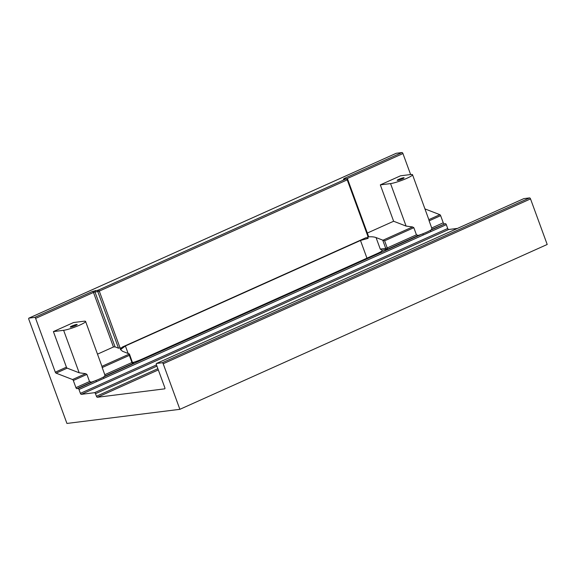 <?xml version="1.0" encoding="UTF-8"?>
<svg xmlns="http://www.w3.org/2000/svg" width="576" height="576" viewBox="0 0 576 576"><rect width="100%" height="100%" fill="white"/><g stroke="black" fill="none" stroke-linecap="round" stroke-linejoin="round"><path stroke-width="0.86" d="M70.79 327.096A3.672 0.468 -20.1 0 0 74.75 325.886A3.672 0.468 -20.1 0 0 77.184 324.511A3.672 0.468 -20.1 0 0 76.666 324.461A3.672 0.468 -20.1 0 0 72.706 325.663A3.672 0.468 -20.1 0 0 70.279 327.038A3.672 0.468 -20.1 0 0 70.79 327.096M397.714 180.382A3.672 0.468 -20.1 0 0 401.674 179.172A3.672 0.468 -20.1 0 0 404.1 177.804A3.672 0.468 -20.1 0 0 403.589 177.746A3.672 0.468 -20.1 0 0 399.629 178.956A3.672 0.468 -20.1 0 0 397.195 180.331A3.672 0.468 -20.1 0 0 397.714 180.382M179.878 409.32L547.2 244.476L530.525 198.907L163.195 363.751A1.152 0.554 -114.2 0 0 162.238 362.75L156.557 363.463A1.152 0.554 -114.2 0 0 156.478 363.485A1.152 0.554 -114.2 0 0 156.377 364.601L164.837 387.713A1.152 0.554 65.8 0 1 164.736 388.829A1.152 0.554 65.8 0 1 164.657 388.85L97.394 397.26A1.152 0.554 65.8 0 1 96.437 396.266L95.494 393.696A1.152 0.554 -114.2 0 0 94.536 392.695L81.353 394.344A1.152 0.554 65.8 0 1 80.395 393.35L78.984 389.498A1.152 0.554 -114.2 0 0 78.026 388.498L76.889 388.642A1.152 0.554 65.8 0 1 75.931 387.641L73.318 380.506A1.152 0.554 -114.2 0 0 72.547 379.534L56.066 373.14A1.152 0.554 65.8 0 1 55.296 372.175L35.618 318.398A1.152 0.554 -114.2 0 0 34.661 317.398L28.98 318.11A1.152 0.554 -114.2 0 0 28.901 318.132A1.152 0.554 -114.2 0 0 28.8 319.248L66.931 423.446L179.878 409.32L163.195 363.751M115.049 346.853L118.512 348.192L97.798 291.593L94.961 291.953L115.049 346.853L113.436 346.99L93.47 292.435L35.618 318.398M97.56 354.118L113.436 346.99M55.296 372.175L66.427 367.178L53.402 331.589L63.626 330.307A12.636 1.62 -20.1 0 0 77.249 326.16A12.636 1.62 -20.1 0 0 85.594 321.437L101.93 366.35L129.442 354.002L122.602 351.317L120.391 349.495L120.535 347.861L118.512 348.192M53.402 331.589L73.606 322.524L83.83 321.242A12.636 1.62 -20.1 0 1 85.594 321.437M132.3 362.16L129.442 354.002L129.334 355.37L102.19 367.553L104.796 374.688L131.947 362.498A1.152 0.554 -114.2 0 0 132.905 363.499L104.854 376.092A12.636 1.62 159.9 0 1 103.039 377.273A12.636 1.62 159.9 0 1 95.472 380.664A12.636 1.62 159.9 0 1 91.39 382.133L76.889 388.642M132.718 362.585A11.484 1.469 -20.1 0 0 142.078 359.086L377.165 253.584A11.484 1.469 -20.1 0 0 382.27 250.344A11.484 1.469 -20.1 0 0 382.226 250.272L380.275 249.106L376.056 237.571L382.982 240.221L412.553 226.951L406.094 226.087L393.631 221.249L380.318 184.874L400.522 175.81L410.753 174.528A12.636 1.62 -20.1 0 1 412.517 174.722A12.636 1.62 -20.1 0 1 404.165 179.446A12.636 1.62 -20.1 0 1 390.55 183.6L380.318 184.874M80.395 393.35L447.718 228.499L446.306 224.654L430.92 231.559A1.152 0.554 -114.2 0 0 429.955 230.558L445.349 223.654L431.77 229.378A12.636 1.62 159.9 0 1 429.955 230.558A12.636 1.62 159.9 0 1 422.395 233.957A12.636 1.62 159.9 0 1 418.306 235.418L388.195 248.933A1.152 0.554 65.8 0 1 387.238 247.932L416.441 234.828L413.834 227.693L384.624 240.804L382.982 240.221M412.517 174.722L428.846 219.643L439.877 214.69L425.038 208.937M75.931 387.641L89.525 381.542L86.911 374.407L73.318 380.506M367.33 233.05L393.631 221.249M376.056 237.571C373.91 236.786 371.102 236.585 367.646 236.966L368.287 236.095L368.064 236.779L347.227 179.842L99.288 291.11L120.118 348.048M95.486 290.47A1.152 0.994 -97.1 0 0 94.961 291.953L93.47 292.435A1.152 0.554 -114.2 0 0 92.513 291.434L98.323 290.117L346.27 178.841L343.426 179.201L344.131 178.517L401.983 152.554L396.302 153.266L28.98 318.11M162.238 362.75L529.56 197.906L523.879 198.619L156.557 363.463M457.488 228.398L448.675 229.5L81.353 394.344M430.92 231.559L423.353 234.95A1.152 0.554 -114.2 0 0 422.395 233.957L103.039 377.273A1.152 0.554 -114.2 0 1 103.997 378.274L96.437 381.665A1.152 0.554 -114.2 0 0 95.472 380.664L78.026 388.498M443.254 222.797L440.64 215.662L429.106 220.838L431.719 227.974L443.254 222.797A1.152 0.554 -114.2 0 0 444.211 223.798M72.547 379.534L85.63 373.666L79.178 372.794L67.198 368.15L56.066 373.14M410.623 174.55L402.941 153.554L346.752 178.769M401.983 152.554A1.152 0.554 65.8 0 1 402.941 153.554M439.877 214.69A1.152 0.554 65.8 0 1 440.64 215.662M445.349 223.654A1.152 0.554 65.8 0 1 446.306 224.654M447.718 228.499A1.152 0.554 -114.2 0 0 448.675 229.5M529.56 197.906A1.152 0.554 65.8 0 1 530.525 198.907M104.854 376.092L104.796 374.688M102.19 367.553L101.93 366.35M85.63 373.666L86.911 374.407M89.525 381.542L91.39 382.133M66.427 367.178A1.152 0.554 -114.2 0 0 67.198 368.15M416.441 234.828L418.306 235.418M431.77 229.378L431.719 227.974M429.106 220.838L428.846 219.643M412.553 226.951L413.834 227.693M367.646 236.966L368.15 238.342L360.482 240.473L366.955 258.163M360.403 240.214A1.152 0.554 -114.2 0 0 360.482 240.473L125.395 345.967L121.039 349.243L120.535 347.861M121.039 349.243L121.27 348.005L122.53 346.968L365.659 237.859L366.386 237.629L368.15 238.342M34.661 317.398L92.513 291.434M133.229 362.866L132.905 363.499M382.226 250.272L388.195 248.933M384.624 240.804L387.238 247.932L385.747 248.414L382.73 240.163M133.603 362.815A1.152 0.994 82.9 0 1 133.38 362.887L132.458 362.174L131.947 362.498L129.334 355.37M158.328 369.914L97.394 397.26M156.938 366.12L95.494 393.696M96.437 396.266L157.874 368.69M94.536 392.695L156.485 364.896M423.353 234.95L103.997 378.274M96.437 381.665L78.984 389.498M79.178 372.794L63.626 330.307M406.094 226.087L390.55 183.6M125.316 345.715A1.152 0.554 -114.2 0 0 125.395 345.967L128.138 353.462M380.275 249.106L385.747 248.414A1.152 0.994 82.9 0 1 385.222 249.898M344.131 178.517A1.152 0.554 65.8 0 1 344.815 178.985M346.522 178.776A1.152 0.994 82.9 0 0 346.27 178.841A1.152 0.554 -114.2 0 1 347.227 179.842L347.738 179.518A1.152 1.152 0 0 0 346.522 178.776L343.678 179.129M99.288 291.11A1.152 0.554 -114.2 0 0 98.323 290.117A1.152 0.994 -97.1 0 0 97.798 291.593L99.288 291.11M28.901 318.132L396.223 153.288M156.478 363.485L523.8 198.641M368.51 236.282L347.738 179.518"/></g></svg>
